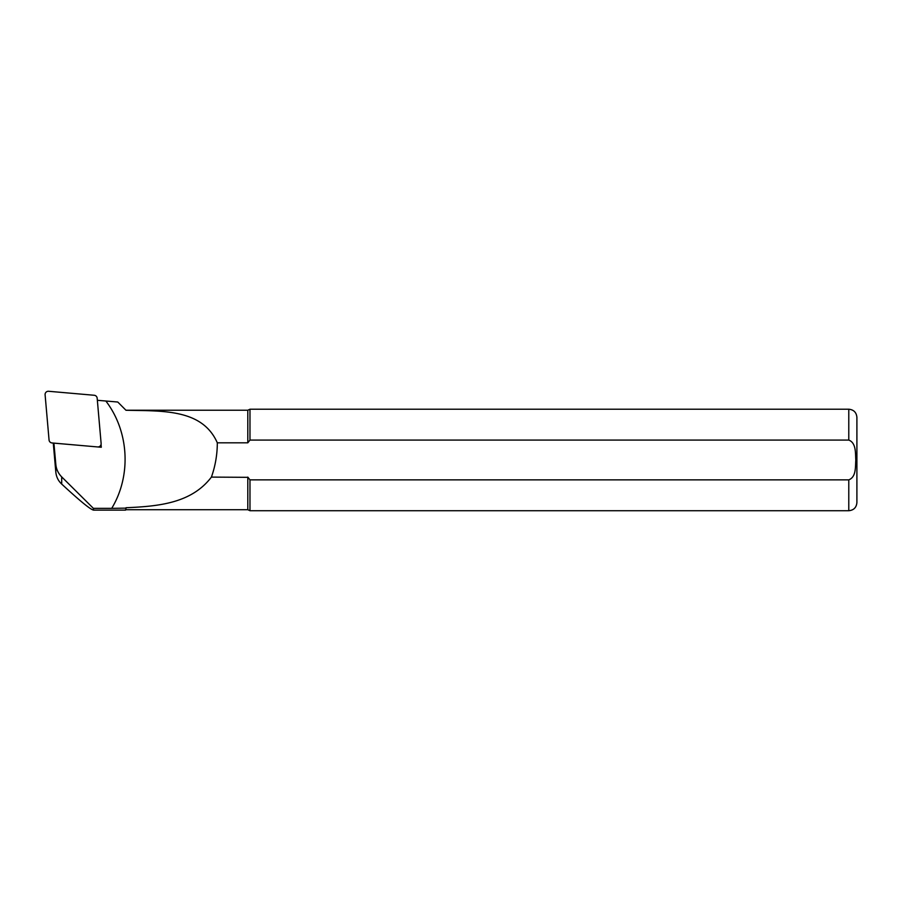 <?xml version="1.0" encoding="UTF-8"?>
<svg xmlns="http://www.w3.org/2000/svg" width="902" height="902" viewBox="0 0 902 902"><rect width="100%" height="100%" fill="white"/><g stroke="black" fill="none" stroke-linecap="round" stroke-linejoin="round"><path stroke-width="1.35" d="M52.012 442.95A3.247 3.225 180 0 1 49.058 440.018L45.1 394.76A3.247 3.225 180 0 1 48.618 391.276L94.214 395.268A3.247 3.225 -0 0 1 97.168 398.199L101.125 443.457A3.247 3.225 -0 0 1 97.608 446.941L52.012 442.95M53.849 443.119L53.714 444.066A4.871 4.837 -0 0 0 53.849 444.224M99.581 446.49L99.626 447.11M99.784 446.355L99.851 447.133L97.856 446.952M125.976 410.23L247.802 410.23L247.802 442.826L217.314 442.826C202.296 408.73 162.473 411.087 125.976 410.263L117.767 402.021L97.348 400.296M53.308 443.48L55.823 472.141C56.319 476.91 58.269 480.879 61.697 484.07C79.816 500.835 90.425 509.517 93.537 510.115L93.391 508.356L61.697 476.887L61.697 484.07M53.906 443.119L55.823 464.383A20.306 20.148 -0 0 0 61.697 476.887M53.962 443.13L67.515 444.314M97.788 446.952L101.295 447.257L101.058 444.46M105.872 401.04C129.11 431.483 131.523 475.602 111.713 508.356L93.391 508.356M247.802 410.23L249.978 409.215L249.978 440.075L848.782 440.075C856.302 442.905 855.355 453.379 855.806 460.031C855.322 466.672 856.314 476.989 848.782 479.864L249.978 479.864L249.978 510.724L848.782 510.724C853.709 510.25 856.415 507.533 856.9 502.606L856.9 417.333C856.415 412.394 853.709 409.688 848.782 409.215L848.782 440.075M247.802 442.826L249.978 440.075M247.96 477.327L211.406 477.102C191.506 503.169 158.989 506.315 125.976 507.736L125.976 509.709L247.802 509.709L247.802 477.102L249.978 479.864L848.782 479.864L848.782 510.724M125.976 507.736L125.57 510.115L93.537 510.115M217.314 442.826C217.292 454.597 215.319 466.03 211.406 477.102M111.713 508.356L125.57 508.142M101.295 447.257L99.863 447.133M53.083 443.051A4.871 4.837 -0 0 0 53.714 444.066M55.823 464.383L55.823 472.141M249.978 409.215L848.782 409.215M247.802 509.709L249.978 510.724"/></g></svg>
